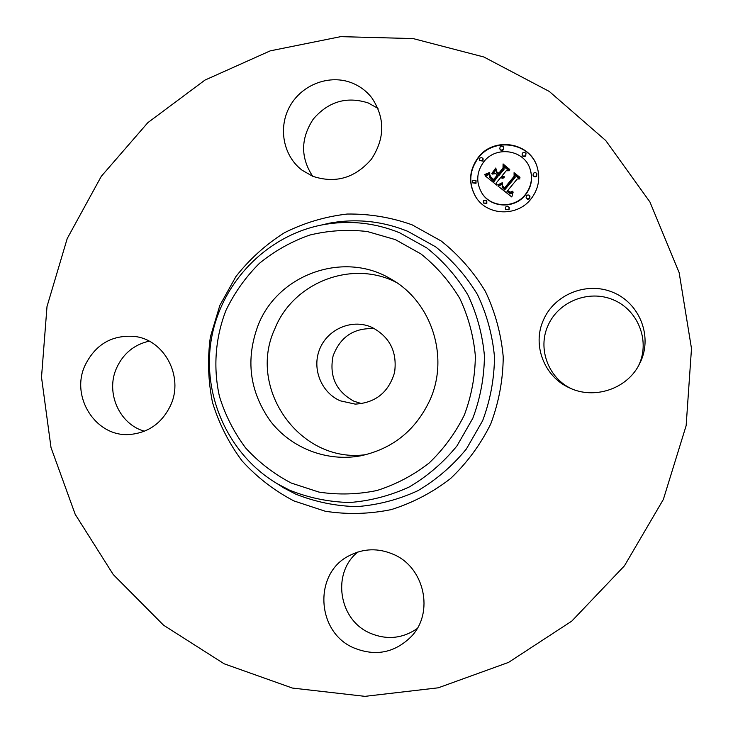 <?xml version="1.0" encoding="UTF-8"?>
<svg xmlns="http://www.w3.org/2000/svg" width="733" height="733" viewBox="0 0 733 733"><rect width="100%" height="100%" fill="white"/><g stroke="black" fill="none" stroke-linecap="round" stroke-linejoin="round"><path stroke-width="1.1" d="M366.326 454.579C300.457 464.337 246.636 388.536 274.912 328.622C293.292 282.434 351.95 259.455 396.26 282.37M371.677 327.239C389.727 336.74 397.368 351.794 394.592 372.391C388.692 392.32 375.562 402.893 355.221 404.121L340.185 400.804C321.439 392.613 311.928 369.175 319.386 349.879C326.606 330.482 349.247 319.451 368.644 326.075L371.677 327.239M258.328 324.701C278.311 274.05 344.235 250.594 390.955 279.053C431.407 301.437 449.54 356.696 430.005 399.897C415.794 430.28 392.65 448.926 360.563 455.844C326.836 462.065 291.294 448.184 270.486 421.255C249.394 391.34 245.335 359.152 258.328 324.701M361.736 403.681L353.929 401.217C335.998 391.321 329.053 376.212 333.094 355.899C340.433 336.529 354.323 327.477 374.765 328.732M570.943 388.508C548.128 377.55 537.555 348.459 547.936 325.727C558.134 301.703 588.498 289.398 612.98 299.687C637.609 309.628 650.079 339.947 639.268 364.145L638.379 366.051M417.132 628.621C402.197 638.755 386.346 640.184 369.579 632.918C338.435 619.431 331.737 572.665 357.805 552.022M144.456 431.224C119.433 424.37 105.47 392.769 116.437 368.351C123.071 353.691 133.983 344.629 149.184 341.157M312.689 176.277C300.402 157.494 300.603 138.418 313.303 119.067C328.421 101.484 346.718 96.115 368.195 102.941L378.026 108.411M224.179 663.805L163.578 625.222L113.221 574.525L75.206 514.328L51.008 447.542L41.506 377.229L47.004 306.541L67.216 238.564L101.291 176.323L147.846 122.649L204.965 80.089L270.211 50.861L340.698 36.65L413.119 38.574L483.881 57L549.301 91.451L605.742 140.544L649.924 201.969L679.134 272.584L691.494 348.56L686.143 425.644L663.347 499.457L624.443 565.821L571.795 621.098L508.519 662.412L438.27 687.811L364.933 696.35L292.366 688.049L224.179 663.805M640.889 361.076L638.663 365.556C625.982 389.342 593.886 399.595 569.697 387.968C544.262 376.909 532.002 345.005 543.391 320.119C554.276 294.474 586.666 281.307 612.806 292.275C639.112 302.857 652.434 335.228 640.889 361.076M393.639 554.441C424.434 567.424 434.348 612.376 411.479 636.345C394.739 652.984 375.36 656.768 353.343 647.697C316.262 631.754 313.522 573.527 348.862 555.871C363.348 548.293 378.274 547.817 393.639 554.441M170.807 404.9C162.369 422.822 148.717 432.69 129.851 434.477C96.28 437.5 70.276 397.332 84.854 365.767C95.327 344.354 112.021 334.596 134.909 336.484C164.439 339.901 183.809 376.45 170.807 404.9M312.551 176.213L302.042 170.175C283.057 155.827 277.807 127.166 290.131 105.809C302.262 84.332 329.85 74.033 352.078 82.985C359.903 86.146 366.445 91.048 371.713 97.7C385.201 117.793 385.082 138.335 371.338 159.308C354.9 178.165 335.311 183.8 312.551 176.213M478.365 157.256C493.987 136.411 530.289 142.266 537.188 167.087C540.514 178.705 538.398 189.398 530.839 199.174C517.086 216.959 487.234 215.749 475.928 197.195C468.085 183.589 468.9 170.276 478.365 157.256M537.216 167.188C530.17 142.578 494.097 136.897 478.557 157.622C469.138 170.569 468.305 183.827 476.056 197.397M481.563 192.532C490.194 207.677 514.245 208.96 525.24 194.694C531.352 186.741 532.937 178.073 529.986 168.709C524.086 149.679 496.039 145.51 483.89 161.672C476.587 171.641 475.809 181.931 481.563 192.532L481.755 192.843C490.377 207.961 514.392 209.253 525.369 195.005C531.48 187.062 533.056 178.412 530.115 169.066L530.032 168.837M483.304 203.023L486.813 203.462L486.804 200.796L483.459 200.622L483.304 203.023L486.63 203.169L486.804 200.796M479.318 160.481L482.9 161.086L483.139 158.832L481.636 157.467L479.547 158.209L479.318 160.481L482.708 160.729L482.955 158.475M472.501 182.829L476.029 183.305L476.01 180.611L472.666 180.446L472.501 182.829L475.827 182.975L476.01 180.611M522.079 155.029L522.95 156.349L524.736 156.605L525.763 155.918L525.882 153.279L524.416 152.244L522.437 153.014L522.079 155.029L523.674 156.312L525.634 155.552L526.001 153.564M499.805 148.955L501.005 150.347L502.746 150.283L503.452 149.724L503.296 146.737L501.711 146.032L500.117 146.82L499.805 148.955L501.409 150.128L503.287 149.349L503.608 147.241M526.111 197.763L527.274 199.119L529.043 199.083L529.767 198.524L529.675 195.619L528.062 194.877L526.441 195.656L526.111 197.763L527.723 198.982L529.638 198.212L529.977 196.142M505.486 209.262L509.05 209.812L509.298 207.558L507.529 206.202L505.715 206.972L505.486 209.262L508.894 209.528L509.151 207.265M533.019 175.251L534.137 176.726L535.667 176.845L536.712 176.149L536.684 173.29L535.063 172.475L533.386 173.263L533.019 175.251L534.614 176.571L536.593 175.81L536.968 173.849M498.193 185.99L502.517 183.901L502.105 187.208L504.515 189.59L514.997 177.084L514.685 174.729L519.935 178.925L517.214 178.999L507.712 190.589L510.406 192.128L512.834 191.185L510.379 192.532L507.584 190.992L506.989 191.46L510.452 193.53L513.109 192.037L511.808 196.975L497.973 186.09L502.481 184.359M498.193 184.689L502.297 182.719L499.054 184.863L497.854 184.78L502.481 183.076M502.481 185.669L504.496 188.014L514.108 176.314L514.071 172.667L519.954 177.349L514.447 173.483L514.529 176.497L504.588 188.628L502.6 186.814L502.481 185.669M485.063 175.755L489.781 173.767L489.8 177.441L493.877 181.216L498.33 175.773L497.634 175.214L493.703 180.016L490.67 177.487L489.919 175.031L490.771 177.047L493.675 179.475L497.34 174.985L495.618 173.611L492.182 174.115L496.168 169.241L496.507 172.704L499.127 174.802L503.928 168.929L503.699 166.244L509.334 170.734L506.219 170.762L502.123 175.764L504.24 176.745L501.867 176.085L501.418 176.626L504.24 177.762L502.462 178.275L500.621 177.606L496.598 182.508L496.919 185.247L485.063 175.755M485.402 174.216L489.736 172.438L487.619 174.014L484.77 174.353L489.076 173.309M495.783 168.013L491.834 173.446L495.783 168.013M498.944 173.034L503.021 168.049L503.076 163.908L509.747 169.744L503.461 164.733L503.415 168.141L498.971 173.574L496.672 171.742L499.109 173.373L503.177 168.398L503.241 164.265L509.728 169.433M502.206 187.401L504.67 189.911L515.143 177.423L514.823 175.068L519.67 178.934M507.712 190.589L510.553 192.449L512.724 191.295M506.989 191.46L510.36 193.814L513.082 192.532M502.71 186.155L504.661 188.335L514.254 176.653L514.218 173.006L519.954 177.578M502.591 186.814L502.545 185.806M485.429 176.048L489.662 174.271M489.8 177.441L494.051 181.546L498.33 175.773M490.295 176.946L489.864 175.37M490.35 176.442L493.85 179.805L497.34 174.985M492.695 174.033L496.214 169.735M496.507 172.704L499.301 175.141L504.093 169.277L503.864 166.602L509.05 170.743M502.123 175.764L504.24 176.68M501.418 176.626L503.992 177.899M484.77 174.353L485.594 174.555M491.87 173.409L495.929 168.398M496.818 171.852L499.109 173.373M395.38 239.627L420.989 253.966C436.474 266.372 449.393 281.179 459.738 298.368C468.314 316.574 473.518 335.778 475.35 355.972C475.14 376.276 471.484 395.939 464.374 414.951C455.395 433.13 443.639 449.155 429.089 463.054C413.265 475.35 395.893 484.504 377 490.496C357.649 494.5 338.289 495.032 318.91 492.081L291.285 483.056C273.986 474.022 258.758 462.303 245.592 447.89C233.919 432.241 225.196 415.07 219.433 396.361C213.056 367.719 215.31 337.904 225.911 310.499C234.404 292.843 245.582 277.12 259.436 263.321C274.573 250.97 291.34 241.551 309.738 235.064C328.705 230.464 347.909 229.292 367.343 231.536L395.38 239.627M399.723 232.819L426.835 247.956C443.236 261.067 456.916 276.717 467.874 294.904C476.963 314.164 482.479 334.486 484.431 355.862C484.211 377.358 480.335 398.166 472.812 418.286L456.961 445.921C443.456 462.459 427.614 476.12 409.426 486.886C390.304 495.7 370.348 500.914 349.577 502.517C328.805 501.977 308.822 497.881 289.645 490.212L277.715 483.991C228.595 455.147 201.657 395.417 211.351 339.196C220.981 282.975 266.336 235.659 322.263 224.875C348.743 219.946 374.563 222.594 399.723 232.819M322.263 224.875L328.778 223.29C355.826 218.26 382.195 220.954 407.905 231.381L435.613 246.829C452.371 260.206 466.353 276.176 477.559 294.739C486.849 314.411 492.494 335.155 494.491 356.98C494.28 378.915 490.322 400.163 482.635 420.705L466.435 448.908C452.637 465.785 436.447 479.721 417.865 490.707C398.321 499.695 377.944 505 356.724 506.631C335.503 506.072 315.098 501.876 295.509 494.033L283.323 487.683L277.715 483.991M293.896 500.914C274.279 490.634 257.017 477.311 242.11 460.956C228.898 443.208 219.039 423.738 212.524 402.554C208.09 380.83 207.375 358.968 210.362 336.978L219.854 305.368L235.916 276.552C249.605 259.125 265.804 244.51 284.514 232.691C304.305 222.795 325.205 216.574 347.213 214.036C369.395 213.743 391.019 217.334 412.065 224.811L441.211 241.02C458.858 255.084 473.582 271.87 485.383 291.395C495.178 312.075 501.125 333.9 503.232 356.87C503.012 379.96 498.852 402.307 490.753 423.921C480.518 444.583 467.123 462.789 450.548 478.548C432.516 492.494 412.752 502.847 391.248 509.6C369.24 514.099 347.24 514.648 325.241 511.24L293.896 500.914"/></g></svg>

